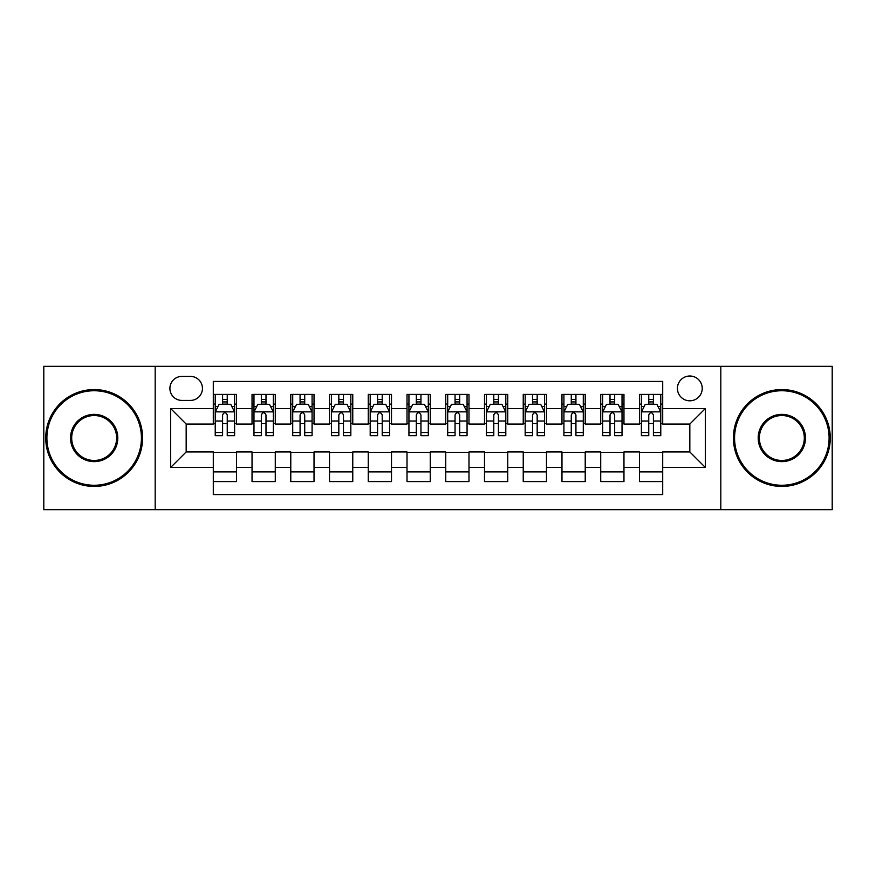 <?xml version="1.0" encoding="UTF-8"?>
<svg xmlns="http://www.w3.org/2000/svg" width="876" height="876" viewBox="0 0 876 876"><rect width="100%" height="100%" fill="white"/><g stroke="black" fill="none" stroke-linecap="round" stroke-linejoin="round"><path stroke-width="1.31" d="M689.828 376.012A12.395 12.395 0 0 0 677.422 388.407A12.395 12.395 0 0 0 689.828 400.803A12.395 12.395 0 0 0 702.223 388.407A12.395 12.395 0 0 0 689.828 376.012M720.817 509.668L832.2 509.668L832.2 366.332L720.817 366.332L720.817 509.668L155.183 509.668L155.183 366.332L43.8 366.332L43.8 509.668L155.183 509.668M662.705 394.419L639.458 394.419L639.458 408.555L623.964 408.555L623.964 424.05L639.458 424.05L639.458 408.555M623.964 408.555L623.964 394.419L600.717 394.419L600.717 408.555L585.223 408.555L585.223 424.05L600.717 424.05L600.717 408.555M585.223 408.555L585.223 394.419L561.976 394.419L561.976 408.555L546.482 408.555L546.482 424.05L561.976 424.05L561.976 408.555M546.482 408.555L546.482 394.419L523.235 394.419L523.235 408.555L507.741 408.555L507.741 424.05L523.235 424.05L523.235 408.555M507.741 408.555L507.741 394.419L484.494 394.419L484.494 408.555L468.988 408.555L468.988 424.05L484.494 424.05L484.494 408.555M468.988 408.555L468.988 394.419L445.753 394.419L445.753 408.555L430.247 408.555L430.247 424.05L445.753 424.05L445.753 408.555M430.247 408.555L430.247 394.419L407.011 394.419L407.011 408.555L391.506 408.555L391.506 424.05L407.011 424.05L407.011 408.555M391.506 408.555L391.506 394.419L368.259 394.419L368.259 408.555L352.765 408.555L352.765 424.05L368.259 424.05L368.259 408.555M352.765 408.555L352.765 394.419L329.518 394.419L329.518 408.555L314.024 408.555L314.024 424.05L329.518 424.05L329.518 408.555M314.024 408.555L314.024 394.419L290.777 394.419L290.777 408.555L275.283 408.555L275.283 424.05L290.777 424.05L290.777 408.555M275.283 408.555L275.283 394.419L252.036 394.419L252.036 424.05L236.542 424.05L236.542 394.419L213.295 394.419M213.295 481.581L236.542 481.581L236.542 451.95L252.036 451.95L252.036 481.581L275.283 481.581L275.283 451.95L290.777 451.95L290.777 467.445L275.283 467.445M290.777 467.445L290.777 481.581L314.024 481.581L314.024 451.95L329.518 451.95L329.518 467.445L314.024 467.445M329.518 467.445L329.518 481.581L352.765 481.581L352.765 451.95L368.259 451.95L368.259 467.445L352.765 467.445M368.259 467.445L368.259 481.581L391.506 481.581L391.506 451.95L407.011 451.95L407.011 467.445L391.506 467.445M407.011 467.445L407.011 481.581L430.247 481.581L430.247 451.95L445.753 451.95L445.753 467.445L430.247 467.445M445.753 467.445L445.753 481.581L468.988 481.581L468.988 451.95L484.494 451.95L484.494 467.445L468.988 467.445M484.494 467.445L484.494 481.581L507.741 481.581L507.741 451.95L523.235 451.95L523.235 467.445L507.741 467.445M523.235 467.445L523.235 481.581L546.482 481.581L546.482 451.95L561.976 451.95L561.976 467.445L546.482 467.445M561.976 467.445L561.976 481.581L585.223 481.581L585.223 451.95L600.717 451.95L600.717 467.445L585.223 467.445M600.717 467.445L600.717 481.581L623.964 481.581L623.964 451.95L639.458 451.95L639.458 467.445L623.964 467.445M181.912 400.42L190.442 400.42A12.012 12.012 0 0 0 202.444 388.407A12.012 12.012 0 0 0 190.442 376.395L181.912 376.395A12.012 12.012 0 0 0 169.9 388.407A12.012 12.012 0 0 0 181.912 400.42M720.817 366.332L155.183 366.332M662.705 408.555L662.705 381.432L213.295 381.432L213.295 424.05L186.172 424.05L186.172 451.95L213.295 451.95L213.295 494.568L662.705 494.568L662.705 451.95L689.828 451.95L689.828 424.05L662.705 424.05L662.705 408.555L705.322 408.555L705.322 467.445L662.705 467.445M213.295 467.445L170.678 467.445L170.678 408.555L213.295 408.555M639.458 467.445L639.458 481.581L662.705 481.581M213.295 404.099L215.233 404.099M222.592 404.099L227.245 404.099M234.604 404.099L236.542 404.099M213.295 423.666L215.233 423.666M222.592 423.666L227.245 423.666M234.604 423.666L236.542 423.666M213.295 452.334L236.542 452.334M213.295 471.901L236.542 471.901M252.036 423.666L253.974 423.666M261.333 423.666L265.986 423.666M273.345 423.666L275.283 423.666M252.036 404.099L253.974 404.099M261.333 404.099L265.986 404.099M273.345 404.099L275.283 404.099M252.036 452.334L275.283 452.334M252.036 471.901L275.283 471.901M290.777 452.334L314.024 452.334M290.777 471.901L314.024 471.901M290.777 404.099L292.715 404.099M300.074 404.099L304.728 404.099M312.086 404.099L314.024 404.099M290.777 423.666L292.715 423.666M300.074 423.666L304.728 423.666M312.086 423.666L314.024 423.666M329.518 452.334L352.765 452.334M329.518 471.901L352.765 471.901M329.518 404.099L331.457 404.099M338.826 404.099L343.469 404.099M350.827 404.099L352.765 404.099M329.518 423.666L331.457 423.666M338.826 423.666L343.469 423.666M350.827 423.666L352.765 423.666M368.259 452.334L391.506 452.334M368.259 471.901L391.506 471.901M368.259 404.099L370.198 404.099M377.567 404.099L382.21 404.099M389.568 404.099L391.506 404.099M368.259 423.666L370.198 423.666M377.567 423.666L382.21 423.666M389.568 423.666L391.506 423.666M407.011 452.334L430.247 452.334M407.011 471.901L430.247 471.901M407.011 404.099L408.939 404.099M416.308 404.099L420.951 404.099M428.309 404.099L430.247 404.099M407.011 423.666L408.939 423.666M416.308 423.666L420.951 423.666M428.309 423.666L430.247 423.666M445.753 452.334L468.988 452.334M445.753 471.901L468.988 471.901M445.753 404.099L447.691 404.099M455.049 404.099L459.692 404.099M467.061 404.099L468.988 404.099M445.753 423.666L447.691 423.666M455.049 423.666L459.692 423.666M467.061 423.666L468.988 423.666M484.494 452.334L507.741 452.334M484.494 471.901L507.741 471.901M484.494 404.099L486.432 404.099M493.79 404.099L498.433 404.099M505.802 404.099L507.741 404.099M484.494 423.666L486.432 423.666M493.79 423.666L498.433 423.666M505.802 423.666L507.741 423.666M523.235 452.334L546.482 452.334M523.235 471.901L546.482 471.901M523.235 404.099L525.173 404.099M532.531 404.099L537.174 404.099M544.543 404.099L546.482 404.099M523.235 423.666L525.173 423.666M532.531 423.666L537.174 423.666M544.543 423.666L546.482 423.666M561.976 452.334L585.223 452.334M561.976 471.901L585.223 471.901M561.976 404.099L563.914 404.099M571.272 404.099L575.926 404.099M583.285 404.099L585.223 404.099M561.976 423.666L563.914 423.666M571.272 423.666L575.926 423.666M583.285 423.666L585.223 423.666M600.717 452.334L623.964 452.334M600.717 471.901L623.964 471.901M600.717 404.099L602.655 404.099M610.014 404.099L614.667 404.099M622.026 404.099L623.964 404.099M600.717 423.666L602.655 423.666M610.014 423.666L614.667 423.666M622.026 423.666L623.964 423.666M639.458 452.334L662.705 452.334M639.458 471.901L662.705 471.901M639.458 404.099L641.396 404.099M648.755 404.099L653.408 404.099M660.767 404.099L662.705 404.099M639.458 423.666L641.396 423.666M648.755 423.666L653.408 423.666M660.767 423.666L662.705 423.666M186.172 424.05L170.678 408.555M186.172 451.95L170.678 467.445M705.322 408.555L689.828 424.05M705.322 467.445L689.828 451.95M227.245 399.456L222.592 399.456M234.604 432.514L227.245 432.514L227.245 435.679L234.604 435.679L234.604 412.038L230.727 404.296L219.109 404.296L215.233 412.038L215.233 435.679L222.592 435.679L222.592 432.514L215.233 432.514M215.233 412.038L215.233 394.419M234.604 412.038L234.604 394.419M222.592 404.296L222.592 394.419M227.245 394.419L227.245 404.296M227.245 432.514L227.245 414.95C225.69 411.961 224.146 411.961 222.592 414.95L222.592 432.514M94.17 390.74A47.26 47.26 0 0 0 46.899 438A47.26 47.26 0 0 0 94.17 485.26A47.26 47.26 0 0 0 141.43 438A47.26 47.26 0 0 0 94.17 390.74M94.17 486.432A48.432 48.432 0 0 1 45.738 438A48.432 48.432 0 0 1 94.17 389.568A48.432 48.432 0 0 1 142.591 438A48.432 48.432 0 0 1 94.17 486.432M94.17 414.37A23.63 23.63 0 0 1 117.8 438A23.63 23.63 0 0 1 94.17 461.63A23.63 23.63 0 0 1 70.529 438A23.63 23.63 0 0 1 94.17 414.37M94.17 460.469A22.469 22.469 0 0 0 116.639 438A22.469 22.469 0 0 0 94.17 415.531A22.469 22.469 0 0 0 71.69 438A22.469 22.469 0 0 0 94.17 460.469M781.83 390.74A47.26 47.26 0 0 0 734.57 438A47.26 47.26 0 0 0 781.83 485.26A47.26 47.26 0 0 0 829.101 438A47.26 47.26 0 0 0 781.83 390.74M781.83 486.432A48.432 48.432 0 0 1 733.409 438A48.432 48.432 0 0 1 781.83 389.568A48.432 48.432 0 0 1 830.262 438A48.432 48.432 0 0 1 781.83 486.432M781.83 414.37A23.63 23.63 0 0 1 805.471 438A23.63 23.63 0 0 1 781.83 461.63A23.63 23.63 0 0 1 758.2 438A23.63 23.63 0 0 1 781.83 414.37M781.83 460.469A22.469 22.469 0 0 0 804.31 438A22.469 22.469 0 0 0 781.83 415.531A22.469 22.469 0 0 0 759.361 438A22.469 22.469 0 0 0 781.83 460.469M265.986 399.456L261.333 399.456M273.345 432.514L265.986 432.514L265.986 435.679L273.345 435.679L273.345 412.038L269.469 404.296L257.851 404.296L253.974 412.038L253.974 435.679L261.333 435.679L261.333 432.514L253.974 432.514M253.974 412.038L253.974 394.419M273.345 412.038L273.345 394.419M261.333 404.296L261.333 394.419M265.986 394.419L265.986 404.296M265.986 432.514L265.986 414.95C264.442 411.961 262.888 411.961 261.333 414.95L261.333 432.514M304.728 399.456L300.074 399.456M312.086 432.514L304.728 432.514L304.728 435.679L312.086 435.679L312.086 412.038L308.21 404.296L296.592 404.296L292.715 412.038L292.715 435.679L300.074 435.679L300.074 432.514L292.715 432.514M292.715 412.038L292.715 394.419M312.086 412.038L312.086 394.419M300.074 404.296L300.074 394.419M304.728 394.419L304.728 404.296M304.728 432.514L304.728 414.95C303.184 411.961 301.629 411.961 300.074 414.95L300.074 432.514M343.469 399.456L338.826 399.456M350.827 432.514L343.469 432.514L343.469 435.679L350.827 435.679L350.827 412.038L346.962 404.296L335.333 404.296L331.457 412.038L331.457 435.679L338.826 435.679L338.826 432.514L331.457 432.514M331.457 412.038L331.457 394.419M350.827 412.038L350.827 394.419M338.826 404.296L338.826 394.419M343.469 394.419L343.469 404.296M343.469 432.514L343.469 414.95C341.925 411.961 340.37 411.961 338.826 414.95L338.826 432.514M382.21 399.456L377.567 399.456M389.568 432.514L382.21 432.514L382.21 435.679L389.568 435.679L389.568 412.038L385.703 404.296L374.074 404.296L370.198 412.038L370.198 435.679L377.567 435.679L377.567 432.514L370.198 432.514M370.198 412.038L370.198 394.419M389.568 412.038L389.568 394.419M377.567 404.296L377.567 394.419M382.21 394.419L382.21 404.296M382.21 432.514L382.21 414.95C380.666 411.961 379.111 411.961 377.567 414.95L377.567 432.514M420.951 399.456L416.308 399.456M428.309 432.514L420.951 432.514L420.951 435.679L428.309 435.679L428.309 412.038L424.444 404.296L412.815 404.296L408.939 412.038L408.939 435.679L416.308 435.679L416.308 432.514L408.939 432.514M408.939 412.038L408.939 394.419M428.309 412.038L428.309 394.419M416.308 404.296L416.308 394.419M420.951 394.419L420.951 404.296M420.951 432.514L420.951 414.95C419.407 411.961 417.852 411.961 416.308 414.95L416.308 432.514M459.692 399.456L455.049 399.456M467.061 432.514L459.692 432.514L459.692 435.679L467.061 435.679L467.061 412.038L463.185 404.296L451.556 404.296L447.691 412.038L447.691 435.679L455.049 435.679L455.049 432.514L447.691 432.514M447.691 412.038L447.691 394.419M467.061 412.038L467.061 394.419M455.049 404.296L455.049 394.419M459.692 394.419L459.692 404.296M459.692 432.514L459.692 414.95C458.148 411.961 456.593 411.961 455.049 414.95L455.049 432.514M498.433 399.456L493.79 399.456M505.802 432.514L498.433 432.514L498.433 435.679L505.802 435.679L505.802 412.038L501.926 404.296L490.297 404.296L486.432 412.038L486.432 435.679L493.79 435.679L493.79 432.514L486.432 432.514M486.432 412.038L486.432 394.419M505.802 412.038L505.802 394.419M493.79 404.296L493.79 394.419M498.433 394.419L498.433 404.296M498.433 432.514L498.433 414.95C496.889 411.961 495.345 411.961 493.79 414.95L493.79 432.514M537.174 399.456L532.531 399.456M544.543 432.514L537.174 432.514L537.174 435.679L544.543 435.679L544.543 412.038L540.667 404.296L529.038 404.296L525.173 412.038L525.173 435.679L532.531 435.679L532.531 432.514L525.173 432.514M525.173 412.038L525.173 394.419M544.543 412.038L544.543 394.419M532.531 404.296L532.531 394.419M537.174 394.419L537.174 404.296M537.174 432.514L537.174 414.95C535.63 411.961 534.086 411.961 532.531 414.95L532.531 432.514M575.926 399.456L571.272 399.456M583.285 432.514L575.926 432.514L575.926 435.679L583.285 435.679L583.285 412.038L579.408 404.296L567.79 404.296L563.914 412.038L563.914 435.679L571.272 435.679L571.272 432.514L563.914 432.514M563.914 412.038L563.914 394.419M583.285 412.038L583.285 394.419M571.272 404.296L571.272 394.419M575.926 394.419L575.926 404.296M575.926 432.514L575.926 414.95C574.371 411.961 572.827 411.961 571.272 414.95L571.272 432.514M614.667 399.456L610.014 399.456M622.026 432.514L614.667 432.514L614.667 435.679L622.026 435.679L622.026 412.038L618.149 404.296L606.531 404.296L602.655 412.038L602.655 435.679L610.014 435.679L610.014 432.514L602.655 432.514M602.655 412.038L602.655 394.419M622.026 412.038L622.026 394.419M610.014 404.296L610.014 394.419M614.667 394.419L614.667 404.296M614.667 432.514L614.667 414.95C613.112 411.961 611.568 411.961 610.014 414.95L610.014 432.514M653.408 399.456L648.755 399.456M660.767 432.514L653.408 432.514L653.408 435.679L660.767 435.679L660.767 412.038L656.89 404.296L645.273 404.296L641.396 412.038L641.396 435.679L648.755 435.679L648.755 432.514L641.396 432.514M641.396 412.038L641.396 394.419M660.767 412.038L660.767 394.419M648.755 404.296L648.755 394.419M653.408 394.419L653.408 404.296M653.408 432.514L653.408 414.95C651.853 411.961 650.31 411.961 648.755 414.95L648.755 432.514M252.036 467.445L236.542 467.445M252.036 408.555L236.542 408.555M234.505 411.851L215.332 411.851M215.233 406.431L218.036 406.431M231.801 406.431L234.604 406.431M222.592 421.027L215.233 421.027M234.604 421.027L227.245 421.027M227.245 401.92L222.592 401.92M273.246 411.851L254.073 411.851M253.974 406.431L256.788 406.431M270.542 406.431L273.345 406.431M261.333 421.027L253.974 421.027M273.345 421.027L265.986 421.027M265.986 401.92L261.333 401.92M311.987 411.851L292.814 411.851M292.715 406.431L295.53 406.431M309.283 406.431L312.086 406.431M300.074 421.027L292.715 421.027M312.086 421.027L304.728 421.027M304.728 401.92L300.074 401.92M350.728 411.851L331.555 411.851M331.457 406.431L334.271 406.431M348.024 406.431L350.827 406.431M338.826 421.027L331.457 421.027M350.827 421.027L343.469 421.027M343.469 401.92L338.826 401.92M389.481 411.851L370.296 411.851M370.198 406.431L373.012 406.431M386.765 406.431L389.568 406.431M377.567 421.027L370.198 421.027M389.568 421.027L382.21 421.027M382.21 401.92L377.567 401.92M428.222 411.851L409.037 411.851M408.939 406.431L411.753 406.431M425.506 406.431L428.309 406.431M416.308 421.027L408.939 421.027M428.309 421.027L420.951 421.027M420.951 401.92L416.308 401.92M466.963 411.851L447.778 411.851M447.691 406.431L450.494 406.431M464.247 406.431L467.061 406.431M455.049 421.027L447.691 421.027M467.061 421.027L459.692 421.027M459.692 401.92L455.049 401.92M505.704 411.851L486.519 411.851M486.432 406.431L489.235 406.431M502.988 406.431L505.802 406.431M493.79 421.027L486.432 421.027M505.802 421.027L498.433 421.027M498.433 401.92L493.79 401.92M544.445 411.851L525.271 411.851M525.173 406.431L527.976 406.431M541.729 406.431L544.543 406.431M532.531 421.027L525.173 421.027M544.543 421.027L537.174 421.027M537.174 401.92L532.531 401.92M583.186 411.851L564.013 411.851M563.914 406.431L566.717 406.431M580.47 406.431L583.285 406.431M571.272 421.027L563.914 421.027M583.285 421.027L575.926 421.027M575.926 401.92L571.272 401.92M621.927 411.851L602.754 411.851M602.655 406.431L605.458 406.431M619.212 406.431L622.026 406.431M610.014 421.027L602.655 421.027M622.026 421.027L614.667 421.027M614.667 401.92L610.014 401.92M660.668 411.851L641.495 411.851M641.396 406.431L644.199 406.431M657.964 406.431L660.767 406.431M648.755 421.027L641.396 421.027M660.767 421.027L653.408 421.027M653.408 401.92L648.755 401.92"/></g></svg>
